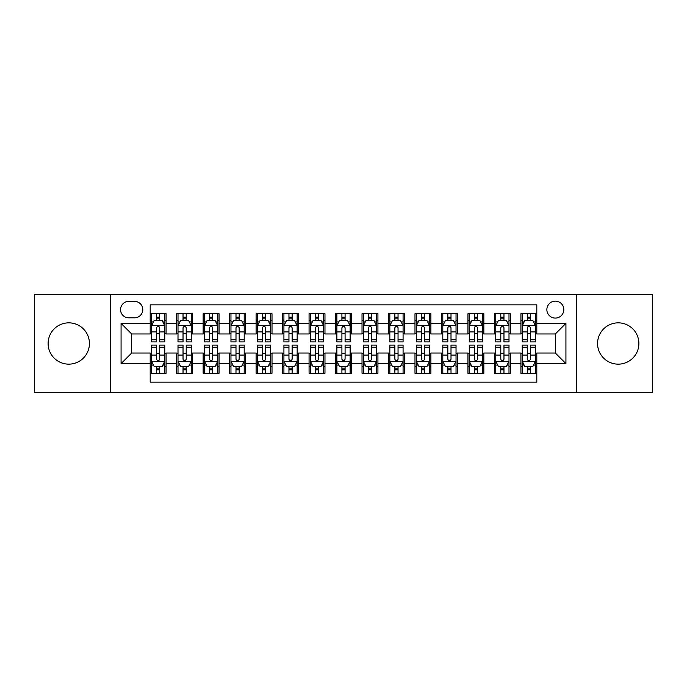 <?xml version="1.0" encoding="UTF-8"?>
<svg xmlns="http://www.w3.org/2000/svg" width="687" height="687" viewBox="0 0 687 687"><rect width="100%" height="100%" fill="white"/><g stroke="black" fill="none" stroke-linecap="round" stroke-linejoin="round"><path stroke-width="1.03" d="M618.223 322.847A20.653 20.653 0 0 0 597.57 343.5A20.653 20.653 0 0 0 618.223 364.153A20.653 20.653 0 0 0 638.884 343.5A20.653 20.653 0 0 0 618.223 322.847M68.777 322.847A20.653 20.653 0 0 0 48.116 343.5A20.653 20.653 0 0 0 68.777 364.153A20.653 20.653 0 0 0 89.43 343.5A20.653 20.653 0 0 0 68.777 322.847M555.336 301.129A8.476 8.476 0 0 0 546.861 309.605A8.476 8.476 0 0 0 555.336 318.081A8.476 8.476 0 0 0 563.812 309.605A8.476 8.476 0 0 0 555.336 301.129M576.522 392.483L652.65 392.483L652.65 294.517L576.522 294.517L576.522 392.483L110.478 392.483L110.478 294.517L34.35 294.517L34.35 392.483L110.478 392.483M536.805 313.71L520.918 313.71L520.918 323.379L510.321 323.379L510.321 333.968L520.918 333.968L520.918 323.379M510.321 323.379L510.321 313.71L494.434 313.71L494.434 323.379L483.846 323.379L483.846 333.968L494.434 333.968L494.434 323.379M483.846 323.379L483.846 313.71L467.959 313.71L467.959 323.379L457.362 323.379L457.362 333.968L467.959 333.968L467.959 323.379M457.362 323.379L457.362 313.71L441.475 313.71L441.475 323.379L430.886 323.379L430.886 333.968L441.475 333.968L441.475 323.379M430.886 323.379L430.886 313.71L414.991 313.71L414.991 323.379L404.403 323.379L404.403 333.968L414.991 333.968L414.991 323.379M404.403 323.379L404.403 313.71L388.516 313.71L388.516 323.379L377.927 323.379L377.927 333.968L388.516 333.968L388.516 323.379M377.927 323.379L377.927 313.71L362.032 313.71L362.032 323.379L351.443 323.379L351.443 333.968L362.032 333.968L362.032 323.379M351.443 323.379L351.443 313.71L335.557 313.71L335.557 323.379L324.968 323.379L324.968 333.968L335.557 333.968L335.557 323.379M324.968 323.379L324.968 313.71L309.073 313.71L309.073 323.379L298.484 323.379L298.484 333.968L309.073 333.968L309.073 323.379M298.484 323.379L298.484 313.71L282.597 313.71L282.597 323.379L272.009 323.379L272.009 333.968L282.597 333.968L282.597 323.379M272.009 323.379L272.009 313.71L256.114 313.71L256.114 323.379L245.525 323.379L245.525 333.968L256.114 333.968L256.114 323.379M245.525 323.379L245.525 313.71L229.638 313.71L229.638 323.379L219.041 323.379L219.041 333.968L229.638 333.968L229.638 323.379M219.041 323.379L219.041 313.71L203.154 313.71L203.154 323.379L192.566 323.379L192.566 333.968L203.154 333.968L203.154 323.379M192.566 323.379L192.566 313.71L176.679 313.71L176.679 333.968L166.082 333.968L166.082 313.71L150.195 313.71M150.195 373.29L166.082 373.29L166.082 353.032L176.679 353.032L176.679 373.29L192.566 373.29L192.566 353.032L203.154 353.032L203.154 363.621L192.566 363.621M203.154 363.621L203.154 373.29L219.041 373.29L219.041 353.032L229.638 353.032L229.638 363.621L219.041 363.621M229.638 363.621L229.638 373.29L245.525 373.29L245.525 353.032L256.114 353.032L256.114 363.621L245.525 363.621M256.114 363.621L256.114 373.29L272.009 373.29L272.009 353.032L282.597 353.032L282.597 363.621L272.009 363.621M282.597 363.621L282.597 373.29L298.484 373.29L298.484 353.032L309.073 353.032L309.073 363.621L298.484 363.621M309.073 363.621L309.073 373.29L324.968 373.29L324.968 353.032L335.557 353.032L335.557 363.621L324.968 363.621M335.557 363.621L335.557 373.29L351.443 373.29L351.443 353.032L362.032 353.032L362.032 363.621L351.443 363.621M362.032 363.621L362.032 373.29L377.927 373.29L377.927 353.032L388.516 353.032L388.516 363.621L377.927 363.621M388.516 363.621L388.516 373.29L404.403 373.29L404.403 353.032L414.991 353.032L414.991 363.621L404.403 363.621M414.991 363.621L414.991 373.29L430.886 373.29L430.886 353.032L441.475 353.032L441.475 363.621L430.886 363.621M441.475 363.621L441.475 373.29L457.362 373.29L457.362 353.032L467.959 353.032L467.959 363.621L457.362 363.621M467.959 363.621L467.959 373.29L483.846 373.29L483.846 353.032L494.434 353.032L494.434 363.621L483.846 363.621M494.434 363.621L494.434 373.29L510.321 373.29L510.321 353.032L520.918 353.032L520.918 363.621L510.321 363.621M128.752 317.815L134.575 317.815A8.21 8.21 0 0 0 142.784 309.605A8.21 8.21 0 0 0 134.575 301.395L128.752 301.395A8.21 8.21 0 0 0 120.543 309.605A8.21 8.21 0 0 0 128.752 317.815M576.522 294.517L110.478 294.517M536.805 323.379L536.805 304.839L150.195 304.839L150.195 333.968L131.664 333.968L131.664 353.032L150.195 353.032L150.195 382.161L536.805 382.161L536.805 353.032L555.336 353.032L555.336 333.968L536.805 333.968L536.805 323.379L565.925 323.379L565.925 363.621L536.805 363.621M150.195 363.621L121.075 363.621L121.075 323.379L150.195 323.379M520.918 363.621L520.918 373.29L536.805 373.29M150.195 320.331L151.526 320.331M156.55 320.331L159.727 320.331M164.76 320.331L166.082 320.331M150.195 333.702L151.526 333.702M156.55 333.702L159.727 333.702M164.76 333.702L166.082 333.702M150.195 353.298L151.526 353.298M156.55 353.298L159.727 353.298M164.76 353.298L166.082 353.298M150.195 366.669L151.526 366.669M156.55 366.669L159.727 366.669M164.76 366.669L166.082 366.669M176.679 333.702L178.002 333.702M183.034 333.702L186.211 333.702M191.244 333.702L192.566 333.702M176.679 320.331L178.002 320.331M183.034 320.331L186.211 320.331M191.244 320.331L192.566 320.331M176.679 353.298L178.002 353.298M183.034 353.298L186.211 353.298M191.244 353.298L192.566 353.298M176.679 366.669L178.002 366.669M183.034 366.669L186.211 366.669M191.244 366.669L192.566 366.669M203.154 353.298L204.486 353.298M209.509 353.298L212.687 353.298M217.719 353.298L219.041 353.298M203.154 366.669L204.486 366.669M209.509 366.669L212.687 366.669M217.719 366.669L219.041 366.669M203.154 320.331L204.486 320.331M209.509 320.331L212.687 320.331M217.719 320.331L219.041 320.331M203.154 333.702L204.486 333.702M209.509 333.702L212.687 333.702M217.719 333.702L219.041 333.702M229.638 353.298L230.961 353.298M235.993 353.298L239.17 353.298M244.203 353.298L245.525 353.298M229.638 366.669L230.961 366.669M235.993 366.669L239.17 366.669M244.203 366.669L245.525 366.669M229.638 320.331L230.961 320.331M235.993 320.331L239.17 320.331M244.203 320.331L245.525 320.331M229.638 333.702L230.961 333.702M235.993 333.702L239.17 333.702M244.203 333.702L245.525 333.702M256.114 353.298L257.445 353.298M262.468 353.298L265.646 353.298M270.678 353.298L272.009 353.298M256.114 366.669L257.445 366.669M262.468 366.669L265.646 366.669M270.678 366.669L272.009 366.669M256.114 320.331L257.445 320.331M262.468 320.331L265.646 320.331M270.678 320.331L272.009 320.331M256.114 333.702L257.445 333.702M262.468 333.702L265.646 333.702M270.678 333.702L272.009 333.702M282.597 353.298L283.92 353.298M288.952 353.298L292.13 353.298M297.162 353.298L298.484 353.298M282.597 366.669L283.92 366.669M288.952 366.669L292.13 366.669M297.162 366.669L298.484 366.669M282.597 320.331L283.92 320.331M288.952 320.331L292.13 320.331M297.162 320.331L298.484 320.331M282.597 333.702L283.92 333.702M288.952 333.702L292.13 333.702M297.162 333.702L298.484 333.702M309.073 353.298L310.404 353.298M315.427 353.298L318.605 353.298M323.637 353.298L324.968 353.298M309.073 366.669L310.404 366.669M315.427 366.669L318.605 366.669M323.637 366.669L324.968 366.669M309.073 320.331L310.404 320.331M315.427 320.331L318.605 320.331M323.637 320.331L324.968 320.331M309.073 333.702L310.404 333.702M315.427 333.702L318.605 333.702M323.637 333.702L324.968 333.702M335.557 353.298L336.879 353.298M341.911 353.298L345.089 353.298M350.121 353.298L351.443 353.298M335.557 366.669L336.879 366.669M341.911 366.669L345.089 366.669M350.121 366.669L351.443 366.669M335.557 320.331L336.879 320.331M341.911 320.331L345.089 320.331M350.121 320.331L351.443 320.331M335.557 333.702L336.879 333.702M341.911 333.702L345.089 333.702M350.121 333.702L351.443 333.702M362.032 353.298L363.363 353.298M368.395 353.298L371.573 353.298M376.596 353.298L377.927 353.298M362.032 366.669L363.363 366.669M368.395 366.669L371.573 366.669M376.596 366.669L377.927 366.669M362.032 320.331L363.363 320.331M368.395 320.331L371.573 320.331M376.596 320.331L377.927 320.331M362.032 333.702L363.363 333.702M368.395 333.702L371.573 333.702M376.596 333.702L377.927 333.702M388.516 353.298L389.838 353.298M394.87 353.298L398.048 353.298M403.08 353.298L404.403 353.298M388.516 366.669L389.838 366.669M394.87 366.669L398.048 366.669M403.08 366.669L404.403 366.669M388.516 320.331L389.838 320.331M394.87 320.331L398.048 320.331M403.08 320.331L404.403 320.331M388.516 333.702L389.838 333.702M394.87 333.702L398.048 333.702M403.08 333.702L404.403 333.702M414.991 353.298L416.322 353.298M421.354 353.298L424.532 353.298M429.555 353.298L430.886 353.298M414.991 366.669L416.322 366.669M421.354 366.669L424.532 366.669M429.555 366.669L430.886 366.669M414.991 320.331L416.322 320.331M421.354 320.331L424.532 320.331M429.555 320.331L430.886 320.331M414.991 333.702L416.322 333.702M421.354 333.702L424.532 333.702M429.555 333.702L430.886 333.702M441.475 353.298L442.797 353.298M447.83 353.298L451.007 353.298M456.039 353.298L457.362 353.298M441.475 366.669L442.797 366.669M447.83 366.669L451.007 366.669M456.039 366.669L457.362 366.669M441.475 320.331L442.797 320.331M447.83 320.331L451.007 320.331M456.039 320.331L457.362 320.331M441.475 333.702L442.797 333.702M447.83 333.702L451.007 333.702M456.039 333.702L457.362 333.702M467.959 353.298L469.281 353.298M474.313 353.298L477.491 353.298M482.514 353.298L483.846 353.298M467.959 366.669L469.281 366.669M474.313 366.669L477.491 366.669M482.514 366.669L483.846 366.669M467.959 320.331L469.281 320.331M474.313 320.331L477.491 320.331M482.514 320.331L483.846 320.331M467.959 333.702L469.281 333.702M474.313 333.702L477.491 333.702M482.514 333.702L483.846 333.702M494.434 353.298L495.756 353.298M500.789 353.298L503.966 353.298M508.998 353.298L510.321 353.298M494.434 366.669L495.756 366.669M500.789 366.669L503.966 366.669M508.998 366.669L510.321 366.669M494.434 320.331L495.756 320.331M500.789 320.331L503.966 320.331M508.998 320.331L510.321 320.331M494.434 333.702L495.756 333.702M500.789 333.702L503.966 333.702M508.998 333.702L510.321 333.702M520.918 353.298L522.24 353.298M527.273 353.298L530.45 353.298M535.474 353.298L536.805 353.298M520.918 366.669L522.24 366.669M527.273 366.669L530.45 366.669M535.474 366.669L536.805 366.669M520.918 320.331L522.24 320.331M527.273 320.331L530.45 320.331M535.474 320.331L536.805 320.331M520.918 333.702L522.24 333.702M527.273 333.702L530.45 333.702M535.474 333.702L536.805 333.702M131.664 333.968L121.075 323.379M131.664 353.032L121.075 363.621M565.925 323.379L555.336 333.968M565.925 363.621L555.336 353.032M159.727 317.154L156.55 317.154M164.76 339.756L159.727 339.756L159.727 341.911L164.76 341.911L164.76 325.758L162.115 320.46L154.171 320.46L151.526 325.758L151.526 341.911L156.55 341.911L156.55 339.756L151.526 339.756M151.526 325.758L151.526 313.71M164.76 325.758L164.76 313.71M156.55 320.46L156.55 313.71M159.727 313.71L159.727 320.46M159.727 339.756L159.727 327.742C158.671 325.707 157.615 325.707 156.55 327.742L156.55 339.756M156.55 369.846L159.727 369.846M151.526 347.244L156.55 347.244L156.55 345.089L151.526 345.089L151.526 361.242L154.171 366.54L162.115 366.54L164.76 361.242L164.76 345.089L159.727 345.089L159.727 347.244L164.76 347.244M164.76 361.242L164.76 373.29M151.526 361.242L151.526 373.29M159.727 366.54L159.727 373.29M156.55 373.29L156.55 366.54M156.55 347.244L156.55 359.258C157.615 361.293 158.671 361.293 159.727 359.258L159.727 347.244M186.211 317.154L183.034 317.154M191.244 339.756L186.211 339.756L186.211 341.911L191.244 341.911L191.244 325.758L188.59 320.46L180.647 320.46L178.002 325.758L178.002 341.911L183.034 341.911L183.034 339.756L178.002 339.756M178.002 325.758L178.002 313.71M191.244 325.758L191.244 313.71M183.034 320.46L183.034 313.71M186.211 313.71L186.211 320.46M186.211 339.756L186.211 327.742C185.155 325.707 184.09 325.707 183.034 327.742L183.034 339.756M212.687 317.154L209.509 317.154M217.719 339.756L212.687 339.756L212.687 341.911L217.719 341.911L217.719 325.758L215.074 320.46L207.13 320.46L204.486 325.758L204.486 341.911L209.509 341.911L209.509 339.756L204.486 339.756M204.486 325.758L204.486 313.71M217.719 325.758L217.719 313.71M209.509 320.46L209.509 313.71M212.687 313.71L212.687 320.46M212.687 339.756L212.687 327.742C211.63 325.707 210.574 325.707 209.509 327.742L209.509 339.756M239.17 317.154L235.993 317.154M244.203 339.756L239.17 339.756L239.17 341.911L244.203 341.911L244.203 325.758L241.549 320.46L233.606 320.46L230.961 325.758L230.961 341.911L235.993 341.911L235.993 339.756L230.961 339.756M230.961 325.758L230.961 313.71M244.203 325.758L244.203 313.71M235.993 320.46L235.993 313.71M239.17 313.71L239.17 320.46M239.17 339.756L239.17 327.742C238.114 325.707 237.049 325.707 235.993 327.742L235.993 339.756M265.646 317.154L262.468 317.154M270.678 339.756L265.646 339.756L265.646 341.911L270.678 341.911L270.678 325.758L268.033 320.46L260.09 320.46L257.445 325.758L257.445 341.911L262.468 341.911L262.468 339.756L257.445 339.756M257.445 325.758L257.445 313.71M270.678 325.758L270.678 313.71M262.468 320.46L262.468 313.71M265.646 313.71L265.646 320.46M265.646 339.756L265.646 327.742C264.589 325.707 263.533 325.707 262.468 327.742L262.468 339.756M183.034 369.846L186.211 369.846M178.002 347.244L183.034 347.244L183.034 345.089L178.002 345.089L178.002 361.242L180.647 366.54L188.59 366.54L191.244 361.242L191.244 345.089L186.211 345.089L186.211 347.244L191.244 347.244M191.244 361.242L191.244 373.29M178.002 361.242L178.002 373.29M186.211 366.54L186.211 373.29M183.034 373.29L183.034 366.54M183.034 347.244L183.034 359.258C184.09 361.293 185.147 361.293 186.211 359.258L186.211 347.244M209.509 369.846L212.687 369.846M204.486 347.244L209.509 347.244L209.509 345.089L204.486 345.089L204.486 361.242L207.13 366.54L215.074 366.54L217.719 361.242L217.719 345.089L212.687 345.089L212.687 347.244L217.719 347.244M217.719 361.242L217.719 373.29M204.486 361.242L204.486 373.29M212.687 366.54L212.687 373.29M209.509 373.29L209.509 366.54M209.509 347.244L209.509 359.258C210.574 361.293 211.63 361.293 212.687 359.258L212.687 347.244M235.993 369.846L239.17 369.846M230.961 347.244L235.993 347.244L235.993 345.089L230.961 345.089L230.961 361.242L233.606 366.54L241.549 366.54L244.203 361.242L244.203 345.089L239.17 345.089L239.17 347.244L244.203 347.244M244.203 361.242L244.203 373.29M230.961 361.242L230.961 373.29M239.17 366.54L239.17 373.29M235.993 373.29L235.993 366.54M235.993 347.244L235.993 359.258C237.049 361.293 238.106 361.293 239.17 359.258L239.17 347.244M262.468 369.846L265.646 369.846M257.445 347.244L262.468 347.244L262.468 345.089L257.445 345.089L257.445 361.242L260.09 366.54L268.033 366.54L270.678 361.242L270.678 345.089L265.646 345.089L265.646 347.244L270.678 347.244M270.678 361.242L270.678 373.29M257.445 361.242L257.445 373.29M265.646 366.54L265.646 373.29M262.468 373.29L262.468 366.54M262.468 347.244L262.468 359.258C263.533 361.293 264.589 361.293 265.646 359.258L265.646 347.244M292.13 317.154L288.952 317.154M297.162 339.756L292.13 339.756L292.13 341.911L297.162 341.911L297.162 325.758L294.517 320.46L286.565 320.46L283.92 325.758L283.92 341.911L288.952 341.911L288.952 339.756L283.92 339.756M283.92 325.758L283.92 313.71M297.162 325.758L297.162 313.71M288.952 320.46L288.952 313.71M292.13 313.71L292.13 320.46M292.13 339.756L292.13 327.742C291.073 325.707 290.008 325.707 288.952 327.742L288.952 339.756M288.952 369.846L292.13 369.846M283.92 347.244L288.952 347.244L288.952 345.089L283.92 345.089L283.92 361.242L286.565 366.54L294.517 366.54L297.162 361.242L297.162 345.089L292.13 345.089L292.13 347.244L297.162 347.244M297.162 361.242L297.162 373.29M283.92 361.242L283.92 373.29M292.13 366.54L292.13 373.29M288.952 373.29L288.952 366.54M288.952 347.244L288.952 359.258C290.008 361.293 291.065 361.293 292.13 359.258L292.13 347.244M318.605 317.154L315.427 317.154M323.637 339.756L318.605 339.756L318.605 341.911L323.637 341.911L323.637 325.758L320.992 320.46L313.049 320.46L310.404 325.758L310.404 341.911L315.427 341.911L315.427 339.756L310.404 339.756M310.404 325.758L310.404 313.71M323.637 325.758L323.637 313.71M315.427 320.46L315.427 313.71M318.605 313.71L318.605 320.46M318.605 339.756L318.605 327.742C317.549 325.707 316.492 325.707 315.427 327.742L315.427 339.756M315.427 369.846L318.605 369.846M310.404 347.244L315.427 347.244L315.427 345.089L310.404 345.089L310.404 361.242L313.049 366.54L320.992 366.54L323.637 361.242L323.637 345.089L318.605 345.089L318.605 347.244L323.637 347.244M323.637 361.242L323.637 373.29M310.404 361.242L310.404 373.29M318.605 366.54L318.605 373.29M315.427 373.29L315.427 366.54M315.427 347.244L315.427 359.258C316.492 361.293 317.549 361.293 318.605 359.258L318.605 347.244M345.089 317.154L341.911 317.154M350.121 339.756L345.089 339.756L345.089 341.911L350.121 341.911L350.121 325.758L347.476 320.46L339.524 320.46L336.879 325.758L336.879 341.911L341.911 341.911L341.911 339.756L336.879 339.756M336.879 325.758L336.879 313.71M350.121 325.758L350.121 313.71M341.911 320.46L341.911 313.71M345.089 313.71L345.089 320.46M345.089 339.756L345.089 327.742C344.032 325.707 342.968 325.707 341.911 327.742L341.911 339.756M341.911 369.846L345.089 369.846M336.879 347.244L341.911 347.244L341.911 345.089L336.879 345.089L336.879 361.242L339.524 366.54L347.476 366.54L350.121 361.242L350.121 345.089L345.089 345.089L345.089 347.244L350.121 347.244M350.121 361.242L350.121 373.29M336.879 361.242L336.879 373.29M345.089 366.54L345.089 373.29M341.911 373.29L341.911 366.54M341.911 347.244L341.911 359.258C342.968 361.293 344.032 361.293 345.089 359.258L345.089 347.244M371.573 317.154L368.395 317.154M376.596 339.756L371.573 339.756L371.573 341.911L376.596 341.911L376.596 325.758L373.951 320.46L366.008 320.46L363.363 325.758L363.363 341.911L368.395 341.911L368.395 339.756L363.363 339.756M363.363 325.758L363.363 313.71M376.596 325.758L376.596 313.71M368.395 320.46L368.395 313.71M371.573 313.71L371.573 320.46M371.573 339.756L371.573 327.742C370.508 325.707 369.451 325.707 368.395 327.742L368.395 339.756M368.395 369.846L371.573 369.846M363.363 347.244L368.395 347.244L368.395 345.089L363.363 345.089L363.363 361.242L366.008 366.54L373.951 366.54L376.596 361.242L376.596 345.089L371.573 345.089L371.573 347.244L376.596 347.244M376.596 361.242L376.596 373.29M363.363 361.242L363.363 373.29M371.573 366.54L371.573 373.29M368.395 373.29L368.395 366.54M368.395 347.244L368.395 359.258C369.451 361.293 370.508 361.293 371.573 359.258L371.573 347.244M398.048 317.154L394.87 317.154M403.08 339.756L398.048 339.756L398.048 341.911L403.08 341.911L403.08 325.758L400.435 320.46L392.483 320.46L389.838 325.758L389.838 341.911L394.87 341.911L394.87 339.756L389.838 339.756M389.838 325.758L389.838 313.71M403.08 325.758L403.08 313.71M394.87 320.46L394.87 313.71M398.048 313.71L398.048 320.46M398.048 339.756L398.048 327.742C396.992 325.707 395.935 325.707 394.87 327.742L394.87 339.756M394.87 369.846L398.048 369.846M389.838 347.244L394.87 347.244L394.87 345.089L389.838 345.089L389.838 361.242L392.483 366.54L400.435 366.54L403.08 361.242L403.08 345.089L398.048 345.089L398.048 347.244L403.08 347.244M403.08 361.242L403.08 373.29M389.838 361.242L389.838 373.29M398.048 366.54L398.048 373.29M394.87 373.29L394.87 366.54M394.87 347.244L394.87 359.258C395.927 361.293 396.992 361.293 398.048 359.258L398.048 347.244M424.532 317.154L421.354 317.154M429.555 339.756L424.532 339.756L424.532 341.911L429.555 341.911L429.555 325.758L426.91 320.46L418.967 320.46L416.322 325.758L416.322 341.911L421.354 341.911L421.354 339.756L416.322 339.756M416.322 325.758L416.322 313.71M429.555 325.758L429.555 313.71M421.354 320.46L421.354 313.71M424.532 313.71L424.532 320.46M424.532 339.756L424.532 327.742C423.467 325.707 422.411 325.707 421.354 327.742L421.354 339.756M421.354 369.846L424.532 369.846M416.322 347.244L421.354 347.244L421.354 345.089L416.322 345.089L416.322 361.242L418.967 366.54L426.91 366.54L429.555 361.242L429.555 345.089L424.532 345.089L424.532 347.244L429.555 347.244M429.555 361.242L429.555 373.29M416.322 361.242L416.322 373.29M424.532 366.54L424.532 373.29M421.354 373.29L421.354 366.54M421.354 347.244L421.354 359.258C422.411 361.293 423.467 361.293 424.532 359.258L424.532 347.244M451.007 317.154L447.83 317.154M456.039 339.756L451.007 339.756L451.007 341.911L456.039 341.911L456.039 325.758L453.394 320.46L445.451 320.46L442.797 325.758L442.797 341.911L447.83 341.911L447.83 339.756L442.797 339.756M442.797 325.758L442.797 313.71M456.039 325.758L456.039 313.71M447.83 320.46L447.83 313.71M451.007 313.71L451.007 320.46M451.007 339.756L451.007 327.742C449.951 325.707 448.894 325.707 447.83 327.742L447.83 339.756M447.83 369.846L451.007 369.846M442.797 347.244L447.83 347.244L447.83 345.089L442.797 345.089L442.797 361.242L445.451 366.54L453.394 366.54L456.039 361.242L456.039 345.089L451.007 345.089L451.007 347.244L456.039 347.244M456.039 361.242L456.039 373.29M442.797 361.242L442.797 373.29M451.007 366.54L451.007 373.29M447.83 373.29L447.83 366.54M447.83 347.244L447.83 359.258C448.886 361.293 449.951 361.293 451.007 359.258L451.007 347.244M477.491 317.154L474.313 317.154M482.514 339.756L477.491 339.756L477.491 341.911L482.514 341.911L482.514 325.758L479.869 320.46L471.926 320.46L469.281 325.758L469.281 341.911L474.313 341.911L474.313 339.756L469.281 339.756M469.281 325.758L469.281 313.71M482.514 325.758L482.514 313.71M474.313 320.46L474.313 313.71M477.491 313.71L477.491 320.46M477.491 339.756L477.491 327.742C476.426 325.707 475.37 325.707 474.313 327.742L474.313 339.756M474.313 369.846L477.491 369.846M469.281 347.244L474.313 347.244L474.313 345.089L469.281 345.089L469.281 361.242L471.926 366.54L479.869 366.54L482.514 361.242L482.514 345.089L477.491 345.089L477.491 347.244L482.514 347.244M482.514 361.242L482.514 373.29M469.281 361.242L469.281 373.29M477.491 366.54L477.491 373.29M474.313 373.29L474.313 366.54M474.313 347.244L474.313 359.258C475.37 361.293 476.426 361.293 477.491 359.258L477.491 347.244M503.966 317.154L500.789 317.154M508.998 339.756L503.966 339.756L503.966 341.911L508.998 341.911L508.998 325.758L506.353 320.46L498.41 320.46L495.756 325.758L495.756 341.911L500.789 341.911L500.789 339.756L495.756 339.756M495.756 325.758L495.756 313.71M508.998 325.758L508.998 313.71M500.789 320.46L500.789 313.71M503.966 313.71L503.966 320.46M503.966 339.756L503.966 327.742C502.91 325.707 501.853 325.707 500.789 327.742L500.789 339.756M500.789 369.846L503.966 369.846M495.756 347.244L500.789 347.244L500.789 345.089L495.756 345.089L495.756 361.242L498.41 366.54L506.353 366.54L508.998 361.242L508.998 345.089L503.966 345.089L503.966 347.244L508.998 347.244M508.998 361.242L508.998 373.29M495.756 361.242L495.756 373.29M503.966 366.54L503.966 373.29M500.789 373.29L500.789 366.54M500.789 347.244L500.789 359.258C501.845 361.293 502.91 361.293 503.966 359.258L503.966 347.244M530.45 317.154L527.273 317.154M535.474 339.756L530.45 339.756L530.45 341.911L535.474 341.911L535.474 325.758L532.829 320.46L524.885 320.46L522.24 325.758L522.24 341.911L527.273 341.911L527.273 339.756L522.24 339.756M522.24 325.758L522.24 313.71M535.474 325.758L535.474 313.71M527.273 320.46L527.273 313.71M530.45 313.71L530.45 320.46M530.45 339.756L530.45 327.742C529.385 325.707 528.329 325.707 527.273 327.742L527.273 339.756M527.273 369.846L530.45 369.846M522.24 347.244L527.273 347.244L527.273 345.089L522.24 345.089L522.24 361.242L524.885 366.54L532.829 366.54L535.474 361.242L535.474 345.089L530.45 345.089L530.45 347.244L535.474 347.244M535.474 361.242L535.474 373.29M522.24 361.242L522.24 373.29M530.45 366.54L530.45 373.29M527.273 373.29L527.273 366.54M527.273 347.244L527.273 359.258C528.329 361.293 529.385 361.293 530.45 359.258L530.45 347.244M176.679 363.621L166.082 363.621M176.679 323.379L166.082 323.379M164.7 325.629L151.587 325.629M151.526 321.92L153.441 321.92M162.845 321.92L164.76 321.92M156.55 331.898L151.526 331.898M164.76 331.898L159.727 331.898M159.727 318.837L156.55 318.837M151.587 361.371L164.7 361.371M164.76 365.08L162.845 365.08M153.441 365.08L151.526 365.08M159.727 355.102L164.76 355.102M151.526 355.102L156.55 355.102M156.55 368.163L159.727 368.163M191.175 325.629L178.07 325.629M178.002 321.92L179.925 321.92M189.32 321.92L191.244 321.92M183.034 331.898L178.002 331.898M191.244 331.898L186.211 331.898M186.211 318.837L183.034 318.837M217.659 325.629L204.546 325.629M204.486 321.92L206.401 321.92M215.804 321.92L217.719 321.92M209.509 331.898L204.486 331.898M217.719 331.898L212.687 331.898M212.687 318.837L209.509 318.837M244.134 325.629L231.03 325.629M230.961 321.92L232.884 321.92M242.279 321.92L244.203 321.92M235.993 331.898L230.961 331.898M244.203 331.898L239.17 331.898M239.17 318.837L235.993 318.837M270.618 325.629L257.505 325.629M257.445 321.92L259.36 321.92M268.763 321.92L270.678 321.92M262.468 331.898L257.445 331.898M270.678 331.898L265.646 331.898M265.646 318.837L262.468 318.837M178.07 361.371L191.175 361.371M191.244 365.08L189.32 365.08M179.925 365.08L178.002 365.08M186.211 355.102L191.244 355.102M178.002 355.102L183.034 355.102M183.034 368.163L186.211 368.163M204.546 361.371L217.659 361.371M217.719 365.08L215.804 365.08M206.401 365.08L204.486 365.08M212.687 355.102L217.719 355.102M204.486 355.102L209.509 355.102M209.509 368.163L212.687 368.163M231.03 361.371L244.134 361.371M244.203 365.08L242.279 365.08M232.884 365.08L230.961 365.08M239.17 355.102L244.203 355.102M230.961 355.102L235.993 355.102M235.993 368.163L239.17 368.163M257.505 361.371L270.618 361.371M270.678 365.08L268.763 365.08M259.36 365.08L257.445 365.08M265.646 355.102L270.678 355.102M257.445 355.102L262.468 355.102M262.468 368.163L265.646 368.163M297.093 325.629L283.989 325.629M283.92 321.92L285.844 321.92M295.238 321.92L297.162 321.92M288.952 331.898L283.92 331.898M297.162 331.898L292.13 331.898M292.13 318.837L288.952 318.837M283.989 361.371L297.093 361.371M297.162 365.08L295.238 365.08M285.844 365.08L283.92 365.08M292.13 355.102L297.162 355.102M283.92 355.102L288.952 355.102M288.952 368.163L292.13 368.163M323.577 325.629L310.464 325.629M310.404 321.92L312.319 321.92M321.722 321.92L323.637 321.92M315.427 331.898L310.404 331.898M323.637 331.898L318.605 331.898M318.605 318.837L315.427 318.837M310.464 361.371L323.577 361.371M323.637 365.08L321.722 365.08M312.319 365.08L310.404 365.08M318.605 355.102L323.637 355.102M310.404 355.102L315.427 355.102M315.427 368.163L318.605 368.163M350.052 325.629L336.948 325.629M336.879 321.92L338.803 321.92M348.197 321.92L350.121 321.92M341.911 331.898L336.879 331.898M350.121 331.898L345.089 331.898M345.089 318.837L341.911 318.837M336.948 361.371L350.052 361.371M350.121 365.08L348.197 365.08M338.803 365.08L336.879 365.08M345.089 355.102L350.121 355.102M336.879 355.102L341.911 355.102M341.911 368.163L345.089 368.163M376.536 325.629L363.423 325.629M363.363 321.92L365.278 321.92M374.681 321.92L376.596 321.92M368.395 331.898L363.363 331.898M376.596 331.898L371.573 331.898M371.573 318.837L368.395 318.837M363.423 361.371L376.536 361.371M376.596 365.08L374.681 365.08M365.278 365.08L363.363 365.08M371.573 355.102L376.596 355.102M363.363 355.102L368.395 355.102M368.395 368.163L371.573 368.163M403.011 325.629L389.907 325.629M389.838 321.92L391.762 321.92M401.156 321.92L403.08 321.92M394.87 331.898L389.838 331.898M403.08 331.898L398.048 331.898M398.048 318.837L394.87 318.837M389.907 361.371L403.011 361.371M403.08 365.08L401.156 365.08M391.762 365.08L389.838 365.08M398.048 355.102L403.08 355.102M389.838 355.102L394.87 355.102M394.87 368.163L398.048 368.163M429.495 325.629L416.382 325.629M416.322 321.92L418.237 321.92M427.64 321.92L429.555 321.92M421.354 331.898L416.322 331.898M429.555 331.898L424.532 331.898M424.532 318.837L421.354 318.837M416.382 361.371L429.495 361.371M429.555 365.08L427.64 365.08M418.237 365.08L416.322 365.08M424.532 355.102L429.555 355.102M416.322 355.102L421.354 355.102M421.354 368.163L424.532 368.163M455.97 325.629L442.866 325.629M442.797 321.92L444.721 321.92M454.116 321.92L456.039 321.92M447.83 331.898L442.797 331.898M456.039 331.898L451.007 331.898M451.007 318.837L447.83 318.837M442.866 361.371L455.97 361.371M456.039 365.08L454.116 365.08M444.721 365.08L442.797 365.08M451.007 355.102L456.039 355.102M442.797 355.102L447.83 355.102M447.83 368.163L451.007 368.163M482.454 325.629L469.341 325.629M469.281 321.92L471.196 321.92M480.599 321.92L482.514 321.92M474.313 331.898L469.281 331.898M482.514 331.898L477.491 331.898M477.491 318.837L474.313 318.837M469.341 361.371L482.454 361.371M482.514 365.08L480.599 365.08M471.196 365.08L469.281 365.08M477.491 355.102L482.514 355.102M469.281 355.102L474.313 355.102M474.313 368.163L477.491 368.163M508.93 325.629L495.825 325.629M495.756 321.92L497.68 321.92M507.075 321.92L508.998 321.92M500.789 331.898L495.756 331.898M508.998 331.898L503.966 331.898M503.966 318.837L500.789 318.837M495.825 361.371L508.93 361.371M508.998 365.08L507.075 365.08M497.68 365.08L495.756 365.08M503.966 355.102L508.998 355.102M495.756 355.102L500.789 355.102M500.789 368.163L503.966 368.163M535.413 325.629L522.3 325.629M522.24 321.92L524.155 321.92M533.559 321.92L535.474 321.92M527.273 331.898L522.24 331.898M535.474 331.898L530.45 331.898M530.45 318.837L527.273 318.837M522.3 361.371L535.413 361.371M535.474 365.08L533.559 365.08M524.155 365.08L522.24 365.08M530.45 355.102L535.474 355.102M522.24 355.102L527.273 355.102M527.273 368.163L530.45 368.163"/></g></svg>
